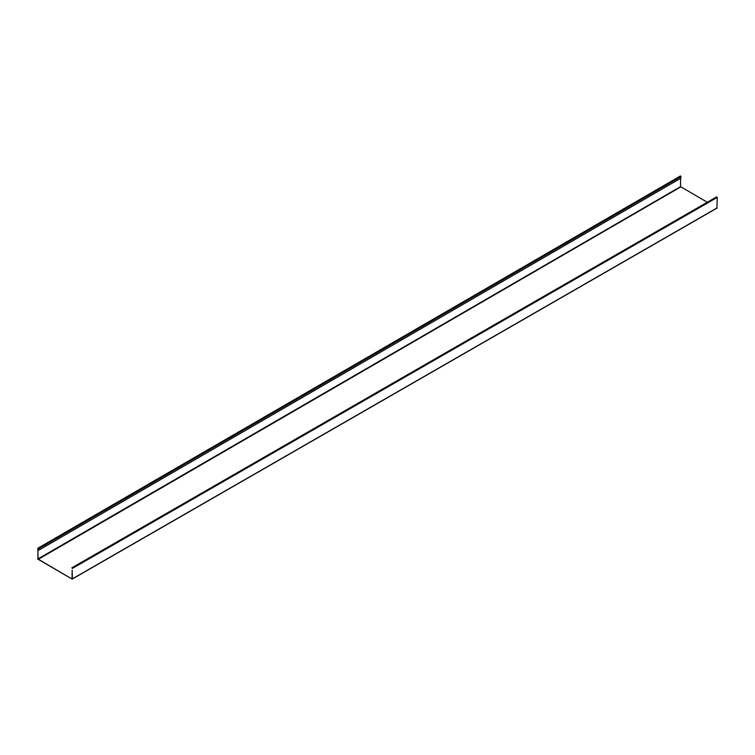 <?xml version="1.0" encoding="UTF-8"?>
<svg xmlns="http://www.w3.org/2000/svg" width="755" height="755" viewBox="0 0 755 755"><rect width="100%" height="100%" fill="white"/><g stroke="black" fill="none" stroke-linecap="round" stroke-linejoin="round"><path stroke-width="1.13" d="M37.75 558.87L72.027 579.038L38.071 559.247L37.844 548.253L38.392 548.894L38.109 550.565L37.91 548.555L37.91 558.964L680.557 186.636L680.557 178.35M38.109 550.565L680.755 178.237L681.038 176.566L680.397 176.141M72.027 578.849L72.187 570.167M72.15 570.185L72.357 578.849L716.929 208.012L717.25 197.414L716.608 197.112M707.284 202.255L680.557 186.636M681.038 176.566L38.392 548.894M717.25 197.414L72.357 568.44M680.717 186.919L38.071 559.427M680.491 175.924L37.844 548.253M71.8 567.864L716.703 196.838M717.156 208.031L72.254 579.057"/></g></svg>
